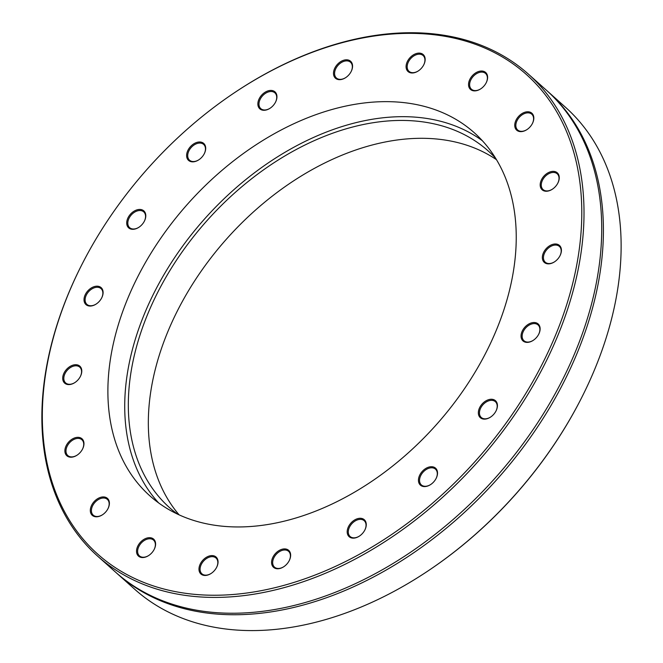 <?xml version="1.0" encoding="UTF-8"?>
<svg xmlns="http://www.w3.org/2000/svg" width="663" height="663" viewBox="0 0 663 663"><rect width="100%" height="100%" fill="white"/><g stroke="black" fill="none" stroke-linecap="round" stroke-linejoin="round"><path stroke-width="0.99" d="M196.563 594.52A321.63 219.635 131.8 0 1 82.825 262.73A321.63 219.635 131.8 0 1 235.125 92.273A321.63 219.635 131.8 0 1 580.995 232.928A321.63 219.635 131.8 0 1 196.563 594.52M82.825 262.73L82.56 263.252A323.221 220.721 -48.2 0 0 97.585 556.1A323.221 220.721 -48.2 0 0 196.861 596.683A323.221 220.721 -48.2 0 0 523.637 401.19A323.221 220.721 -48.2 0 0 528.287 74.024A323.221 220.721 -48.2 0 0 235.605 91.95L235.125 92.273M550.663 263.576A11.379 7.774 -48.2 0 0 554.608 261.777A11.379 7.774 -48.2 0 0 559.995 255.744A11.379 7.774 -48.2 0 0 555.718 243.992A11.379 7.774 -48.2 0 0 542.69 254.915A11.379 7.774 -48.2 0 0 550.663 263.576M528.859 128.116A11.379 7.774 -48.2 0 0 532.397 123.533A11.379 7.774 -48.2 0 0 526.861 111.815A11.379 7.774 -48.2 0 0 514.745 125.382A11.379 7.774 -48.2 0 0 527.01 129.558A11.379 7.774 -48.2 0 0 528.859 128.116M424.245 63.764A11.379 7.774 -48.2 0 0 417.508 53.255A11.379 7.774 -48.2 0 0 406.087 67.062A11.379 7.774 -48.2 0 0 418.345 70.908A11.379 7.774 -48.2 0 0 423.732 64.875A11.379 7.774 -48.2 0 0 424.245 63.764M276.786 95.107A11.379 7.774 -48.2 0 0 265.324 92.099A11.379 7.774 -48.2 0 0 258.172 106.171A11.379 7.774 -48.2 0 0 270.131 108.21A11.379 7.774 -48.2 0 0 275.518 102.185A11.379 7.774 -48.2 0 0 276.786 95.107M142.802 210.171A11.379 7.774 -48.2 0 0 126.964 220.729A11.379 7.774 -48.2 0 0 138.973 227.235A11.379 7.774 -48.2 0 0 144.36 221.202A11.379 7.774 -48.2 0 0 142.802 210.171M73.477 364.998A11.379 7.774 -48.2 0 0 62.736 378.979A11.379 7.774 -48.2 0 0 74.977 382.51A11.379 7.774 -48.2 0 0 80.364 376.476A11.379 7.774 -48.2 0 0 73.477 364.998M95.281 500.457A11.379 7.774 -48.2 0 0 91.046 513.75A11.379 7.774 -48.2 0 0 102.574 514.72A11.379 7.774 -48.2 0 0 107.97 508.695A11.379 7.774 -48.2 0 0 106.784 497.88A11.379 7.774 -48.2 0 0 95.281 500.457M199.894 564.81A11.379 7.774 -48.2 0 0 201.27 574.291A11.379 7.774 -48.2 0 0 211.24 573.379A11.379 7.774 -48.2 0 0 216.627 567.346A11.379 7.774 -48.2 0 0 213.08 555.669A11.379 7.774 -48.2 0 0 199.894 564.81M347.354 533.466A11.379 7.774 -48.2 0 0 359.454 536.069A11.379 7.774 -48.2 0 0 364.841 530.044A11.379 7.774 -48.2 0 0 358.484 518.449A11.379 7.774 -48.2 0 0 347.354 533.466M481.338 418.403A11.379 7.774 -48.2 0 0 490.612 417.052A11.379 7.774 -48.2 0 0 495.999 411.019A11.379 7.774 -48.2 0 0 493.454 399.565A11.379 7.774 -48.2 0 0 480.526 406.079A11.379 7.774 -48.2 0 0 481.338 418.403M224.641 526.405A243.454 166.247 131.8 0 1 149.863 495.833A243.454 166.247 131.8 0 1 188.093 203.524A243.454 166.247 131.8 0 1 474.277 132.741A243.454 166.247 131.8 0 1 470.763 379.161A243.454 166.247 131.8 0 1 224.641 526.405M526.497 342.365A11.379 7.774 -48.2 0 0 533.309 340.301A11.379 7.774 -48.2 0 0 538.696 334.268A11.379 7.774 -48.2 0 0 535.306 322.616A11.379 7.774 -48.2 0 0 522.121 331.359A11.379 7.774 -48.2 0 0 526.497 342.365M419.613 484.255A11.379 7.774 -48.2 0 0 430.71 484.504A11.379 7.774 -48.2 0 0 436.097 478.479A11.379 7.774 -48.2 0 0 434.323 467.34A11.379 7.774 -48.2 0 0 422.041 471.642A11.379 7.774 -48.2 0 0 419.613 484.255M271.648 561.221A11.379 7.774 -48.2 0 0 283.83 566.691A11.379 7.774 -48.2 0 0 289.217 560.666A11.379 7.774 -48.2 0 0 284.311 548.906A11.379 7.774 -48.2 0 0 271.648 561.221M139.122 543.867A11.379 7.774 -48.2 0 0 137.937 555.536A11.379 7.774 -48.2 0 0 148.785 555.47A11.379 7.774 -48.2 0 0 154.172 549.436A11.379 7.774 -48.2 0 0 151.877 538.074A11.379 7.774 -48.2 0 0 139.122 543.867M72.657 438.823A11.379 7.774 -48.2 0 0 65.148 452.945A11.379 7.774 -48.2 0 0 77.148 455.125A11.379 7.774 -48.2 0 0 82.535 449.091A11.379 7.774 -48.2 0 0 82.295 439.063A11.379 7.774 -48.2 0 0 72.657 438.823M97.643 286.209A11.379 7.774 -48.2 0 0 84.044 299.005A11.379 7.774 -48.2 0 0 96.276 303.977A11.379 7.774 -48.2 0 0 101.671 297.952A11.379 7.774 -48.2 0 0 97.643 286.209M204.527 144.319A11.379 7.774 -48.2 0 0 192.179 144.998A11.379 7.774 -48.2 0 0 187.223 158.548A11.379 7.774 -48.2 0 0 198.875 159.775A11.379 7.774 -48.2 0 0 204.27 153.741A11.379 7.774 -48.2 0 0 204.527 144.319M352.492 67.353A11.379 7.774 -48.2 0 0 342.928 60.507A11.379 7.774 -48.2 0 0 333.597 74.679A11.379 7.774 -48.2 0 0 345.755 77.588A11.379 7.774 -48.2 0 0 351.141 71.554A11.379 7.774 -48.2 0 0 352.492 67.353M485.018 84.707A11.379 7.774 -48.2 0 0 486.186 82.784A11.379 7.774 -48.2 0 0 480.658 71.065A11.379 7.774 -48.2 0 0 468.534 84.632A11.379 7.774 -48.2 0 0 480.799 88.809A11.379 7.774 -48.2 0 0 485.018 84.707M551.483 189.751A11.379 7.774 -48.2 0 0 552.436 189.162A11.379 7.774 -48.2 0 0 557.832 183.129A11.379 7.774 -48.2 0 0 552.611 171.386A11.379 7.774 -48.2 0 0 540.196 184.331A11.379 7.774 -48.2 0 0 551.483 189.751M528.287 74.024L546.005 89.853A323.221 220.721 131.8 0 1 541.348 417.019A323.221 220.721 131.8 0 1 214.58 612.513A323.221 220.721 131.8 0 1 115.304 571.929L97.585 556.1M427.395 571.34L427.875 571.017A321.63 219.635 -48.2 0 0 580.175 400.56L580.44 400.038A323.221 220.721 131.8 0 1 427.395 571.34A323.221 220.721 131.8 0 1 275.112 629.436L272.352 629.693A323.221 220.721 131.8 0 1 233.989 629.85A323.221 220.721 131.8 0 1 134.713 589.266L116.995 573.437A323.221 220.721 131.8 0 1 116.149 572.675M546.851 90.616A323.221 220.721 131.8 0 1 547.696 91.37L565.415 107.199A323.221 220.721 131.8 0 1 580.44 400.038M547.696 91.37A323.221 220.721 131.8 0 1 543.038 418.535A323.221 220.721 131.8 0 1 216.271 614.021A323.221 220.721 131.8 0 1 116.995 573.437M554.732 261.694A10.583 7.227 131.8 0 1 551.185 263.286A10.583 7.227 131.8 0 1 545.268 262.2A10.583 7.227 131.8 0 1 544.638 252.901A10.583 7.227 131.8 0 1 553.456 245.335A10.583 7.227 131.8 0 1 559.373 246.421A10.583 7.227 131.8 0 1 559.928 255.877M552.561 189.079A10.583 7.227 131.8 0 1 551.79 189.543A10.583 7.227 131.8 0 1 543.096 189.585A10.583 7.227 131.8 0 1 548.508 173.839A10.583 7.227 131.8 0 1 557.202 173.797A10.583 7.227 131.8 0 1 557.757 183.261M527.126 129.476A10.583 7.227 131.8 0 1 517.67 129.989A10.583 7.227 131.8 0 1 520.463 116.133A10.583 7.227 131.8 0 1 531.767 114.202A10.583 7.227 131.8 0 1 532.323 123.666M480.924 88.726A10.583 7.227 131.8 0 1 471.459 89.24A10.583 7.227 131.8 0 1 472.056 77.861A10.583 7.227 131.8 0 1 485.565 73.452A10.583 7.227 131.8 0 1 486.12 82.916M418.469 70.825A10.583 7.227 131.8 0 1 409.005 71.331A10.583 7.227 131.8 0 1 408.035 62.77A10.583 7.227 131.8 0 1 423.11 55.543A10.583 7.227 131.8 0 1 424.08 64.104A10.583 7.227 131.8 0 1 423.665 65.007M345.879 77.505A10.583 7.227 131.8 0 1 336.414 78.01A10.583 7.227 131.8 0 1 334.658 72.333A10.583 7.227 131.8 0 1 341.163 62.662A10.583 7.227 131.8 0 1 350.512 62.231A10.583 7.227 131.8 0 1 352.268 67.908A10.583 7.227 131.8 0 1 351.075 71.687M270.255 108.127A10.583 7.227 131.8 0 1 260.791 108.641A10.583 7.227 131.8 0 1 259.117 105.624A10.583 7.227 131.8 0 1 264.23 94.237A10.583 7.227 131.8 0 1 274.888 92.853A10.583 7.227 131.8 0 1 276.562 95.862A10.583 7.227 131.8 0 1 275.452 102.309M198.999 159.692A10.583 7.227 131.8 0 1 189.535 160.197A10.583 7.227 131.8 0 1 188.798 159.377A10.583 7.227 131.8 0 1 191.756 146.904A10.583 7.227 131.8 0 1 203.64 144.418A10.583 7.227 131.8 0 1 204.378 145.238A10.583 7.227 131.8 0 1 204.196 153.874M139.097 227.152A10.583 7.227 131.8 0 1 130.594 228.329A10.583 7.227 131.8 0 1 129.633 227.658A10.583 7.227 131.8 0 1 130.744 215.599A10.583 7.227 131.8 0 1 142.777 211.199A10.583 7.227 131.8 0 1 143.738 211.87A10.583 7.227 131.8 0 1 144.294 221.334M96.4 303.894A10.583 7.227 131.8 0 1 90.193 305.734A10.583 7.227 131.8 0 1 86.936 304.408A10.583 7.227 131.8 0 1 87.093 293.692A10.583 7.227 131.8 0 1 97.793 287.294A10.583 7.227 131.8 0 1 101.041 288.62A10.583 7.227 131.8 0 1 101.596 298.085M75.101 382.427A10.583 7.227 131.8 0 1 71.546 384.018A10.583 7.227 131.8 0 1 65.637 382.932A10.583 7.227 131.8 0 1 64.999 373.634A10.583 7.227 131.8 0 1 73.825 366.059A10.583 7.227 131.8 0 1 79.734 367.145A10.583 7.227 131.8 0 1 80.298 376.609M77.264 455.042A10.583 7.227 131.8 0 1 76.494 455.506A10.583 7.227 131.8 0 1 67.808 455.547A10.583 7.227 131.8 0 1 73.22 439.801A10.583 7.227 131.8 0 1 81.905 439.76A10.583 7.227 131.8 0 1 82.461 449.224M102.699 514.637A10.583 7.227 131.8 0 1 93.234 515.151A10.583 7.227 131.8 0 1 96.036 501.294A10.583 7.227 131.8 0 1 107.34 499.363A10.583 7.227 131.8 0 1 107.895 508.819M148.91 555.387A10.583 7.227 131.8 0 1 139.445 555.892A10.583 7.227 131.8 0 1 140.042 544.522A10.583 7.227 131.8 0 1 153.543 540.113A10.583 7.227 131.8 0 1 154.106 549.569M211.364 573.296A10.583 7.227 131.8 0 1 201.9 573.802A10.583 7.227 131.8 0 1 200.93 565.241A10.583 7.227 131.8 0 1 216.005 558.022A10.583 7.227 131.8 0 1 216.975 566.575A10.583 7.227 131.8 0 1 216.561 567.478M283.955 566.608A10.583 7.227 131.8 0 1 274.49 567.122A10.583 7.227 131.8 0 1 272.742 561.445A10.583 7.227 131.8 0 1 279.247 551.773A10.583 7.227 131.8 0 1 288.596 551.334A10.583 7.227 131.8 0 1 290.344 557.011A10.583 7.227 131.8 0 1 289.151 560.799M359.578 535.986A10.583 7.227 131.8 0 1 350.114 536.5A10.583 7.227 131.8 0 1 348.448 533.483A10.583 7.227 131.8 0 1 353.553 522.096A10.583 7.227 131.8 0 1 364.219 520.712A10.583 7.227 131.8 0 1 365.893 523.72A10.583 7.227 131.8 0 1 364.774 530.176M430.834 484.421A10.583 7.227 131.8 0 1 421.37 484.935A10.583 7.227 131.8 0 1 420.632 484.106A10.583 7.227 131.8 0 1 423.582 471.633A10.583 7.227 131.8 0 1 435.467 469.147A10.583 7.227 131.8 0 1 436.204 469.968A10.583 7.227 131.8 0 1 436.03 478.611M490.736 416.969A10.583 7.227 131.8 0 1 482.233 418.146A10.583 7.227 131.8 0 1 481.272 417.475A10.583 7.227 131.8 0 1 482.382 405.416A10.583 7.227 131.8 0 1 494.416 401.016A10.583 7.227 131.8 0 1 495.377 401.687A10.583 7.227 131.8 0 1 495.932 411.151M533.433 340.218A10.583 7.227 131.8 0 1 527.218 342.058A10.583 7.227 131.8 0 1 523.969 340.724A10.583 7.227 131.8 0 1 524.118 330.017A10.583 7.227 131.8 0 1 534.817 323.61A10.583 7.227 131.8 0 1 538.066 324.945A10.583 7.227 131.8 0 1 538.621 334.401M179.118 514.861A239.152 163.313 131.8 0 1 227.119 238.382A239.152 163.313 131.8 0 1 496.463 159.667M177.435 514.082A239.152 163.313 131.8 0 1 169.562 507.667A239.152 163.313 131.8 0 1 207.113 220.514A239.152 163.313 131.8 0 1 488.233 150.982A239.152 163.313 131.8 0 1 495.501 158.092M158.656 502.935A243.454 166.247 131.8 0 1 204.925 218.558A243.454 166.247 131.8 0 1 482.316 140.672"/></g></svg>
